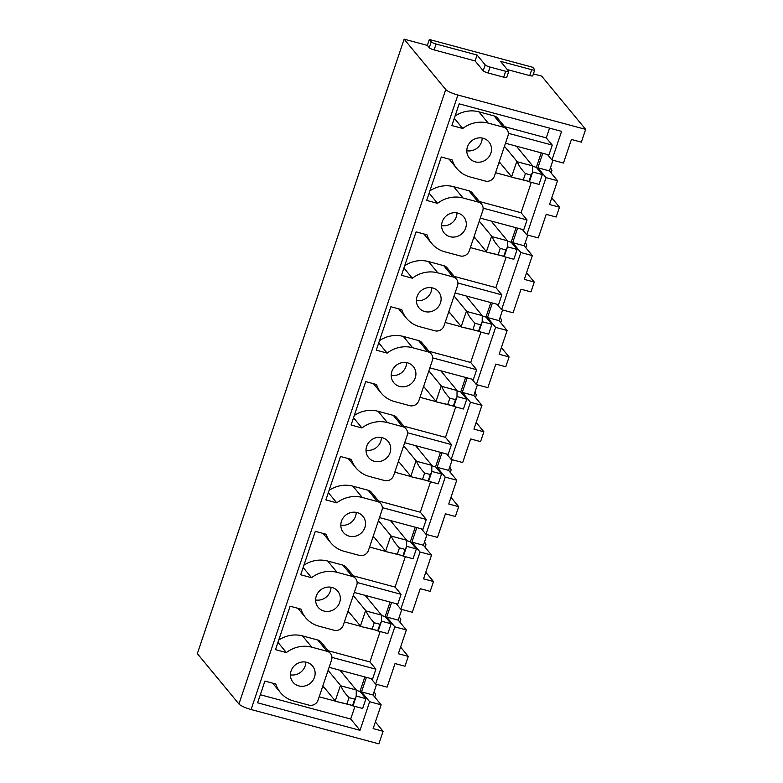 <?xml version="1.0" encoding="UTF-8"?>
<svg xmlns="http://www.w3.org/2000/svg" width="783" height="783" viewBox="0 0 783 783"><rect width="100%" height="100%" fill="white"/><g stroke="black" fill="none" stroke-linecap="round" stroke-linejoin="round"><path stroke-width="1.17" d="M374.166 691.575L375.576 694.443L374.705 697.017M376.613 684.313L373.021 694.981L381.155 704.827L373.148 728.601L383.093 731.273L375.39 721.946M383.093 731.273L378.864 743.85L251.089 709.515A10.571 2.075 18.6 0 1 238.942 703.995L197.345 653.629L404.136 39.15L427.352 45.385L429.329 39.493L532.724 67.279L534.632 69.599A4.228 0.832 18.6 0 1 534.74 69.893A4.228 0.832 18.6 0 1 531.696 69.707L500.484 61.319L508.607 71.155A4.228 0.832 18.6 0 1 508.715 71.459A4.228 0.832 18.6 0 1 505.661 71.263L490.06 67.074A4.228 0.832 18.6 0 1 485.196 64.872L477.072 55.025L436.102 44.014A4.228 0.832 18.6 0 1 431.247 41.812L429.329 39.493M533.399 73.886L541.66 76.108L585.655 129.371L581.358 142.144L571.414 139.472L563.476 163.05L551.966 159.957L547.483 154.535M550.537 167.493L551.946 170.361L551.075 172.935M542.776 153.262L537.882 167.807L546.015 177.643L557.525 180.736L549.519 204.52L559.473 207.192L551.761 197.854M559.473 207.192L556.165 217.018L546.211 214.346L538.283 237.924L526.773 234.831L522.281 229.399M525.344 242.368L526.744 245.226L525.882 247.8M517.583 228.137L512.689 242.671L520.822 252.518L532.332 255.61L524.326 279.384L534.27 282.056L526.567 272.729M534.27 282.056L530.972 291.883L521.018 289.211L513.08 312.789L501.57 309.696L497.088 304.264M500.151 317.232L501.551 320.09L500.689 322.674M492.39 303.001L487.496 317.546L495.619 327.382L507.13 330.475L499.133 354.259L509.077 356.931L501.374 347.593M509.077 356.931L505.769 366.757L495.825 364.075L487.887 387.663L476.377 384.57L471.895 379.138M474.948 392.107L476.358 394.965L475.487 397.539M467.187 377.876L462.293 392.41L470.426 402.256L481.936 405.349L473.93 429.123L483.884 431.795L476.172 422.468M483.884 431.795L480.576 441.622L470.622 438.95L462.694 462.528L451.184 459.435L446.692 454.003M449.755 466.971L451.155 469.829L450.294 472.413M441.994 452.74L437.1 467.285L445.233 477.121L456.743 480.214L448.737 503.988L458.681 506.67L450.979 497.332M458.681 506.67L455.383 516.496L445.429 513.814L437.491 537.402L425.981 534.309L421.499 528.877M424.562 541.836L425.962 544.704L425.1 547.278M416.801 527.615L411.907 542.149L420.031 551.995L431.541 555.088L423.544 578.862L433.488 581.534L425.786 572.207M433.488 581.534L430.18 591.361L420.236 588.689L412.298 612.267L400.788 609.174L396.306 603.742M399.359 616.71L400.769 619.568L399.898 622.152M391.598 602.479L386.704 617.014L394.838 626.86L406.348 629.953L398.341 653.727L408.295 656.408L400.583 647.071M408.295 656.408L404.987 666.225L395.033 663.553L387.105 687.141L375.595 684.048L371.103 678.616M546.015 177.643L526.773 234.831M520.822 252.518L501.57 309.696M495.619 327.382L476.377 384.57M470.426 402.256L451.184 459.435M445.233 477.121L425.981 534.309M420.031 551.995L400.788 609.174M364.858 676.933L359.984 691.418L365.964 698.661L362.656 708.488L352.497 705.757M272.68 683.177L280.441 692.563A28.971 27.082 140.4 0 1 275.792 684.009L264.908 681.083L257.607 702.801L360.014 730.324L350.696 719.029L354.944 706.413M360.014 730.324L369.645 701.734L361.511 691.888L366.405 677.354M394.838 626.86L375.595 684.048M280.441 692.563A28.971 27.082 140.4 0 0 293.723 701.039L308.933 705.131A7.399 6.92 140.4 0 0 318.074 700.09L331.571 660A7.399 6.92 140.4 0 0 327.059 651.29L311.84 647.198A28.971 27.082 140.4 0 0 286.372 652.572L275.489 649.645L290.111 606.218L300.985 609.135A28.971 27.082 140.4 0 0 305.634 617.699A28.971 27.082 140.4 0 0 318.916 626.175L334.135 630.256A7.399 6.92 140.4 0 0 343.277 625.216L356.764 585.126A7.399 6.92 140.4 0 0 352.252 576.415L337.033 572.324A28.971 27.082 140.4 0 0 311.565 577.697L300.692 574.771L315.304 531.344L326.188 534.27A28.971 27.082 140.4 0 0 330.837 542.825A28.971 27.082 140.4 0 0 344.109 551.301L359.328 555.392A7.399 6.92 140.4 0 0 368.47 550.351L381.957 510.262A7.399 6.92 140.4 0 0 377.445 501.551L362.235 497.459A28.971 27.082 140.4 0 0 336.768 502.833L325.885 499.906L340.497 456.479L351.381 459.406A28.971 27.082 140.4 0 0 356.03 467.96A28.971 27.082 140.4 0 0 369.312 476.436L384.522 480.517A7.399 6.92 140.4 0 0 393.663 475.477L407.16 435.387A7.399 6.92 140.4 0 0 402.648 426.676L387.428 422.585A28.971 27.082 140.4 0 0 361.961 427.958L351.078 425.032L365.7 381.605L376.574 384.531A28.971 27.082 140.4 0 0 381.223 393.095A28.971 27.082 140.4 0 0 394.505 401.562L409.724 405.653A7.399 6.92 140.4 0 0 418.866 400.612L432.353 360.523A7.399 6.92 140.4 0 0 427.841 351.812L412.621 347.721A28.971 27.082 140.4 0 0 387.154 353.094L376.28 350.167L390.893 306.74L401.777 309.667A28.971 27.082 140.4 0 0 406.426 318.221A28.971 27.082 140.4 0 0 419.698 326.697L434.917 330.788A7.399 6.92 140.4 0 0 444.059 325.738L457.546 285.658A7.399 6.92 140.4 0 0 453.034 276.937L437.824 272.856A28.971 27.082 140.4 0 0 412.357 278.219L401.473 275.293L416.086 231.866L426.97 234.792A28.971 27.082 140.4 0 0 431.619 243.356A28.971 27.082 140.4 0 0 444.901 251.823L460.11 255.914A7.399 6.92 140.4 0 0 469.252 250.873L482.749 210.784A7.399 6.92 140.4 0 0 478.237 202.073L463.017 197.982A28.971 27.082 140.4 0 0 437.55 203.355L426.666 200.428L441.289 157.001L452.163 159.928A28.971 27.082 140.4 0 0 456.812 168.482A28.971 27.082 140.4 0 0 470.094 176.958L485.313 181.049A7.399 6.92 140.4 0 0 494.455 175.999L507.942 135.919A7.399 6.92 140.4 0 0 503.43 127.198L488.21 123.117A28.971 27.082 140.4 0 0 462.743 128.481L451.869 125.564L459.171 103.845L561.587 131.368L551.966 159.957M549.549 128.138L546.28 137.867L504.585 126.66M505.475 143.24L548.952 154.926L552.26 145.1L546.28 137.867M541.239 152.851L536.355 167.337L532.753 166.368M528.868 181.666L539.027 184.397L542.335 174.58L536.355 167.337M531.314 182.331L521.087 212.731L479.382 201.525M480.282 218.114L523.749 229.791L527.057 219.964L521.087 212.731M516.036 227.716L511.162 242.211L507.55 241.242M503.675 256.54L513.834 259.271L517.142 249.444L511.162 242.211M506.121 257.196L495.884 287.606L454.189 276.399M455.08 292.979L498.556 304.665L501.864 294.839L495.884 287.606M490.843 302.59L485.969 317.076L482.357 316.107M478.472 331.405L488.641 334.135L491.939 324.319L485.969 317.076M480.919 332.07L470.691 362.47L428.996 351.264M429.887 367.853L473.363 379.53L476.671 369.703L470.691 362.47M465.65 377.455L460.766 391.95L457.164 390.981M453.279 406.279L463.438 409.01L466.746 399.183L460.766 391.95M455.726 406.935L445.498 437.335L403.793 426.138M404.694 442.718L448.16 454.404L451.468 444.578L445.498 437.335M440.447 452.329L435.573 466.815L431.962 465.846M428.086 481.144L438.245 483.874L441.553 474.048L435.573 466.815M430.533 481.799L420.295 512.209L378.6 501.003M379.491 517.592L422.967 529.269L426.275 519.442L420.295 512.209M415.254 527.194L410.38 541.679L406.769 540.71M402.883 556.018L413.052 558.749L416.35 548.922L410.38 541.679M405.33 556.674L395.102 587.074L353.407 575.867M354.298 592.457L397.774 604.143L401.082 594.317L395.102 587.074M390.061 602.068L385.177 616.554L381.575 615.585M377.69 630.883L387.849 633.613L391.157 623.787L385.177 616.554M380.137 631.538L369.909 661.948L328.204 650.742M329.105 667.322L372.571 679.008L375.879 669.181L369.909 661.948M335.516 701.186L319.18 696.801M365.964 698.661L356.304 696.067M324.133 687.415L322.488 686.975M375.879 669.181L331.943 657.377M359.984 691.418L356.373 690.449M585.655 129.371L457.879 95.037L251.089 709.515M381.155 704.827L369.645 701.734M483.121 138.248A12.685 11.862 140.4 0 0 469.095 143.612A12.685 11.862 140.4 0 0 469.369 158.117A12.685 11.862 140.4 0 0 475.183 161.827A12.685 11.862 140.4 0 0 489.209 156.453A12.685 11.862 140.4 0 0 488.935 141.958A12.685 11.862 140.4 0 0 483.121 138.248M457.928 213.113A12.685 11.862 140.4 0 0 443.902 218.486A12.685 11.862 140.4 0 0 444.176 232.982A12.685 11.862 140.4 0 0 449.99 236.691A12.685 11.862 140.4 0 0 464.016 231.328A12.685 11.862 140.4 0 0 463.742 216.822A12.685 11.862 140.4 0 0 457.928 213.113M432.725 287.987A12.685 11.862 140.4 0 0 418.699 293.351A12.685 11.862 140.4 0 0 418.974 307.856A12.685 11.862 140.4 0 0 424.797 311.565A12.685 11.862 140.4 0 0 438.823 306.192A12.685 11.862 140.4 0 0 438.539 291.697A12.685 11.862 140.4 0 0 432.725 287.987M407.532 362.852A12.685 11.862 140.4 0 0 393.506 368.225A12.685 11.862 140.4 0 0 393.78 382.721A12.685 11.862 140.4 0 0 399.594 386.43A12.685 11.862 140.4 0 0 413.62 381.057A12.685 11.862 140.4 0 0 413.346 366.561A12.685 11.862 140.4 0 0 407.532 362.852M382.339 437.717A12.685 11.862 140.4 0 0 368.313 443.09A12.685 11.862 140.4 0 0 368.587 457.595A12.685 11.862 140.4 0 0 374.401 461.304A12.685 11.862 140.4 0 0 388.427 455.931A12.685 11.862 140.4 0 0 388.153 441.436A12.685 11.862 140.4 0 0 382.339 437.717M357.136 512.591A12.685 11.862 140.4 0 0 343.111 517.964A12.685 11.862 140.4 0 0 343.385 532.46A12.685 11.862 140.4 0 0 349.208 536.169A12.685 11.862 140.4 0 0 363.234 530.796A12.685 11.862 140.4 0 0 362.95 516.3A12.685 11.862 140.4 0 0 357.136 512.591M331.943 587.456A12.685 11.862 140.4 0 0 317.918 592.829A12.685 11.862 140.4 0 0 318.192 607.334A12.685 11.862 140.4 0 0 324.005 611.043A12.685 11.862 140.4 0 0 338.031 605.67A12.685 11.862 140.4 0 0 337.757 591.165A12.685 11.862 140.4 0 0 331.943 587.456M306.75 662.33A12.685 11.862 140.4 0 0 292.725 667.703A12.685 11.862 140.4 0 0 292.999 682.199A12.685 11.862 140.4 0 0 298.812 685.908A12.685 11.862 140.4 0 0 312.838 680.535A12.685 11.862 140.4 0 0 312.564 666.039A12.685 11.862 140.4 0 0 306.75 662.33M373.021 694.981L361.511 691.888M330.446 653.453L321.118 642.158A7.399 6.92 140.4 0 0 317.732 639.995L302.512 635.904A28.971 27.082 140.4 0 0 278.709 640.083M277.945 642.363L286.372 652.572M290.424 674.829A12.685 11.862 140.4 0 0 305.81 662.115M260.318 694.746L350.696 719.029M385.902 551.457L369.576 547.063M416.35 548.922L406.7 546.328M374.519 537.676L372.884 537.236M426.999 534.583L423.417 545.242L411.907 542.149M431.541 555.088L423.417 545.242M426.275 519.442L382.339 507.638M380.841 503.714L371.514 492.419A7.399 6.92 140.4 0 0 368.127 490.256L352.908 486.165A28.971 27.082 140.4 0 0 329.105 490.344M328.331 492.624L336.768 502.833M340.811 525.09A12.685 11.862 140.4 0 0 356.206 512.376M436.297 401.718L419.972 397.324M466.746 399.183L457.086 396.589M424.915 387.937L423.27 387.497M477.395 384.844L473.803 395.503L462.293 392.41M481.936 405.349L473.803 395.503M476.671 369.703L432.725 357.9M431.227 353.975L421.91 342.69A7.399 6.92 140.4 0 0 418.514 340.517L403.304 336.436A28.971 27.082 140.4 0 0 379.491 340.605M378.727 342.885L387.154 353.094M391.206 375.351A12.685 11.862 140.4 0 0 406.602 362.637M486.693 251.979L470.358 247.585M517.142 249.444L507.482 246.851M475.31 238.198L473.666 237.758M527.791 235.106L524.199 245.764L512.689 242.671M532.332 255.61L524.199 245.764M527.057 219.964L483.121 208.161M481.623 204.236L472.296 192.951A7.399 6.92 140.4 0 0 468.909 190.778L453.69 186.697A28.971 27.082 140.4 0 0 429.887 190.876M429.123 193.147L437.55 203.355M441.602 225.612A12.685 11.862 140.4 0 0 456.988 212.898M466.795 150.747A12.685 11.862 140.4 0 0 482.191 138.033M462.743 128.481L454.316 118.282M506.816 129.371L497.499 118.076A7.399 6.92 140.4 0 0 494.102 115.913L478.893 111.822A28.971 27.082 140.4 0 0 455.08 116.001M552.984 160.231L549.392 170.9L537.882 167.807M557.525 180.736L549.392 170.9M511.886 177.105L495.561 172.72M552.26 145.1L508.314 133.296M542.335 174.58L532.675 171.976M500.503 163.334L498.859 162.893M238.942 703.995L445.742 89.516A10.571 2.075 18.6 0 0 457.879 95.037M445.742 89.516L404.136 39.15M507.306 69.579L529.709 75.599A4.228 0.832 18.6 0 0 532.763 75.785L534.74 69.893M427.352 45.385L429.26 47.704A4.228 0.832 18.6 0 0 434.125 49.906L475.085 60.917L483.219 70.764A4.228 0.832 18.6 0 0 488.073 72.966L503.684 77.165A4.228 0.832 18.6 0 0 506.728 77.351L508.715 71.459M475.085 60.917L477.072 55.025M416.399 300.486A12.685 11.862 140.4 0 0 431.795 287.772M412.357 278.219L403.92 268.011M456.43 279.11L447.103 267.815A7.399 6.92 140.4 0 0 443.707 265.652L428.497 261.561A28.971 27.082 140.4 0 0 404.694 265.74M507.13 330.475L499.006 320.639L487.496 317.546M502.588 309.97L499.006 320.639M491.939 324.319L482.289 321.715M450.108 313.073L448.473 312.632M501.864 294.839L457.928 283.025M461.49 326.844L445.165 322.459M366.013 450.225A12.685 11.862 140.4 0 0 381.399 437.511M361.961 427.958L353.534 417.75M406.034 428.839L396.707 417.554A7.399 6.92 140.4 0 0 393.32 415.391L378.101 411.3A28.971 27.082 140.4 0 0 354.298 415.479M456.743 480.214L448.61 470.377L437.1 467.285M452.202 459.709L448.61 470.377M441.553 474.048L431.893 471.454M399.721 462.812L398.077 462.371M451.468 444.578L407.532 432.764M411.104 476.583L394.769 472.198M315.618 599.964A12.685 11.862 140.4 0 0 331.013 587.25M311.565 577.697L303.138 567.489M355.639 578.578L346.321 567.293A7.399 6.92 140.4 0 0 342.925 565.13L327.715 561.039A28.971 27.082 140.4 0 0 303.902 565.218M406.348 629.953L398.214 620.107L386.704 617.014M401.806 609.448L398.214 620.107M391.157 623.787L381.497 621.193M349.326 612.551L347.681 612.11M401.082 594.317L357.136 582.503M360.709 626.322L344.383 621.937M499.231 161.797L511.612 176.792A53.812 10.58 18.6 0 0 512.062 177.301L523.298 179.875L525.432 173.542L531.089 175.059L532.577 172.309L532.636 165.908A53.812 10.58 18.6 0 0 532.254 165.409L516.359 146.167M525.432 173.542C521.4 169.422 518.689 165.497 517.289 161.778L532.636 165.908M504.458 146.274L516.839 161.269A53.812 10.58 18.6 0 0 517.289 161.778M523.298 179.875L529.425 181.666M531.089 175.059L528.956 181.392L512.062 177.301M474.038 236.662L486.419 251.656A53.812 10.58 18.6 0 0 486.869 252.175L498.105 254.739L500.239 248.407L505.896 249.934L507.374 247.183L507.443 240.773A53.812 10.58 18.6 0 0 507.061 240.273L491.166 221.041M500.239 248.407C496.207 244.286 493.496 240.371 492.086 236.652L507.443 240.773M479.265 221.139L491.646 236.133A53.812 10.58 18.6 0 0 492.086 236.652M498.105 254.739L504.223 256.54M505.896 249.934L503.763 256.266L486.869 252.175M448.835 311.536L461.226 326.531A53.812 10.58 18.6 0 0 461.667 327.04L472.912 329.614L475.036 323.281L480.693 324.798L482.181 322.048L482.25 315.647A53.812 10.58 18.6 0 0 481.858 315.148L465.963 295.905M475.036 323.281C471.014 319.161 468.293 315.236 466.893 311.517L482.25 315.647M454.062 296.013L466.453 311.008A53.812 10.58 18.6 0 0 466.893 311.517M472.912 329.614L479.03 331.405M480.693 324.798L478.57 331.131L461.667 327.04M423.642 386.401L436.023 401.395A53.812 10.58 18.6 0 0 436.474 401.914L447.71 404.478L449.843 398.146L455.5 399.663L456.988 396.922L457.047 390.511A53.812 10.58 18.6 0 0 456.665 390.012L440.77 370.77M449.843 398.146C445.811 394.025 443.1 390.11 441.7 386.381L457.047 390.511M428.869 370.878L441.25 385.872A53.812 10.58 18.6 0 0 441.7 386.381M447.71 404.478L453.837 406.269M455.5 399.663L453.367 406.005L436.474 401.914M398.449 461.275L410.83 476.27A53.812 10.58 18.6 0 0 411.281 476.778L422.517 479.353L424.65 473.02L430.307 474.537L431.785 471.787L431.854 465.376A53.812 10.58 18.6 0 0 431.472 464.887L415.577 445.644M424.65 473.02C420.618 468.9 417.907 464.975 416.497 461.256L431.854 465.376M403.676 445.752L416.057 460.747A53.812 10.58 18.6 0 0 416.497 461.256M422.517 479.353L428.634 481.144M430.307 474.537L428.174 480.87L411.281 476.778M373.246 536.14L385.637 551.134A53.812 10.58 18.6 0 0 386.078 551.643L397.324 554.217L399.447 547.885L405.105 549.402L406.592 546.661L406.661 540.25A53.812 10.58 18.6 0 0 406.269 539.751L390.374 520.509M399.447 547.885C395.425 543.764 392.704 539.849 391.304 536.12L406.661 540.25M378.473 520.617L390.864 535.611A53.812 10.58 18.6 0 0 391.304 536.12M397.324 554.217L403.441 556.008M405.105 549.402L402.981 555.744L386.078 551.643M348.053 611.014L360.444 626.009A53.812 10.58 18.6 0 0 360.885 626.517L372.121 629.092L374.254 622.759L379.912 624.276L381.399 621.526L381.458 615.115A53.812 10.58 18.6 0 0 381.076 614.626L365.181 595.383M374.254 622.759C370.222 618.639 367.511 614.714 366.111 610.994L381.458 615.115M353.28 595.481L365.661 610.476A53.812 10.58 18.6 0 0 366.111 610.994M372.121 629.092L378.248 630.883M379.912 624.276L377.778 630.609L360.885 626.517M322.86 685.879L335.241 700.873A53.812 10.58 18.6 0 0 335.692 701.382L346.928 703.956L349.061 697.624L354.719 699.141L356.196 696.4L356.265 689.989A53.812 10.58 18.6 0 0 355.883 689.49L339.988 670.248M349.061 697.624C345.029 693.503 342.318 689.588 340.918 685.859L356.265 689.989M328.087 670.356L340.468 685.35A53.812 10.58 18.6 0 0 340.918 685.859M346.928 703.956L353.045 705.747M354.719 699.141L352.585 705.473L335.692 701.382M317.732 639.995L327.059 651.29M311.84 647.198L302.512 635.904M368.127 490.256L377.445 501.551M362.235 497.459L352.908 486.165M418.514 340.517L427.841 351.812M412.621 347.721L403.304 336.436M468.909 190.778L478.237 202.073M463.017 197.982L453.69 186.697M478.893 111.822L488.21 123.117M503.43 127.198L494.102 115.913M529.709 75.599L531.696 69.707M503.684 77.165L505.661 71.263M488.073 72.966L490.06 67.074M483.219 70.764L485.196 64.872M434.125 49.906L436.102 44.014M429.26 47.704L431.247 41.812M428.497 261.561L437.824 272.856M453.034 276.937L443.707 265.652M378.101 411.3L387.428 422.585M402.648 426.676L393.32 415.391M327.715 561.039L337.033 572.324M352.252 576.415L342.925 565.13M511.612 176.792L516.839 161.269M486.419 251.656L491.646 236.133M461.226 326.531L466.453 311.008M436.023 401.395L441.25 385.872M410.83 476.27L416.057 460.747M385.637 551.134L390.864 535.611M360.444 626.009L365.661 610.476M335.241 700.873L340.468 685.35M323.076 533.438L330.837 542.825M373.471 383.699L381.223 393.095M423.857 233.96L431.619 243.356M449.06 159.086L456.812 168.482M398.664 308.825L406.426 318.221M348.269 458.564L356.03 467.96M297.883 608.303L305.634 617.699M529.406 181.725L532.587 172.26M504.213 256.589L507.394 247.134M479.01 331.463L482.201 321.999M453.817 406.328L456.998 396.864M428.624 481.202L431.805 471.738M403.421 556.067L406.612 546.603M378.228 630.941L381.409 621.477M353.035 705.806L356.216 696.341"/></g></svg>
